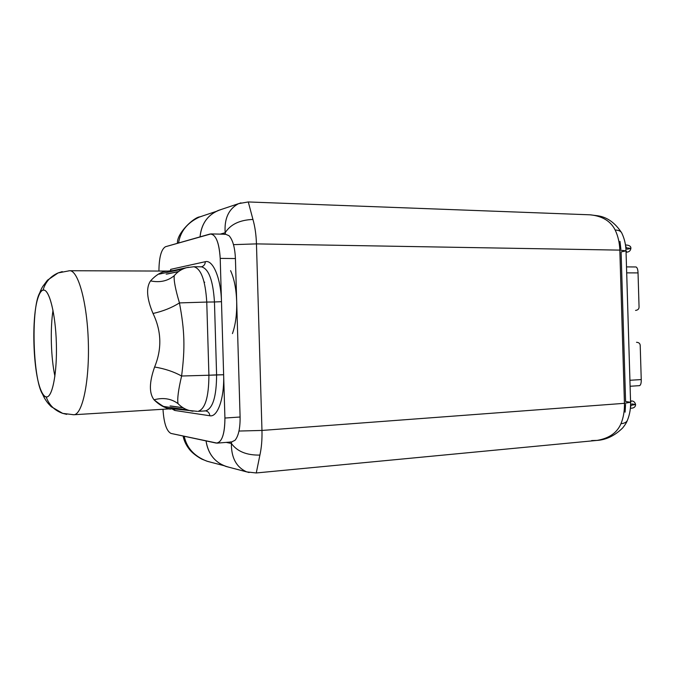 <?xml version="1.0" encoding="UTF-8"?>
<svg xmlns="http://www.w3.org/2000/svg" width="675" height="675" viewBox="0 0 675 675"><rect width="100%" height="100%" fill="white"/><g stroke="black" fill="none" stroke-linecap="round" stroke-linejoin="round"><path stroke-width="1.01" d="M200.458 266.895L201.386 266.802C208.71 268.658 213.064 280.387 214.456 301.97L206.761 302.062L208.912 375.233L181.6 376.017C178.377 389.762 177.171 398.959 178.006 403.599C181.676 407.472 186.072 409.927 191.194 410.948L193.008 411.227L191.194 410.948C186.072 409.927 181.676 407.472 178.006 403.599C171.197 398.613 163.207 397.347 154.035 399.794C163.207 397.347 171.197 398.613 178.006 403.599C177.171 398.959 178.377 389.762 181.6 376.017C185.195 347.802 184.697 330.834 179.449 302.906L206.761 302.062L208.912 375.233L223.636 374.743L220.21 258.398C219.097 242.122 215.688 234.006 209.976 234.039L165.485 246.729C161.241 249.269 159.055 257.377 158.929 271.055C159.055 257.377 161.241 249.269 165.485 246.729L210.971 233.913C216.194 235.246 219.282 243.405 220.21 258.398L221.484 301.683C220.97 278.362 212.946 259.369 205.284 261.706C212.946 259.369 220.97 278.362 221.484 301.683L214.456 301.97L221.484 301.683L223.636 374.743L216.599 374.878L214.456 301.97L216.599 374.878C216.481 396.588 212.811 408.586 205.588 410.889L204.702 410.847M187.473 409.919L163.072 406.384L187.473 409.919M171.712 408.586C173.644 408.063 165.805 411.362 154.035 399.794C163.586 407.244 169.484 410.223 171.72 408.721M72.681 414.652L73.786 414.745C82.358 414.838 89.522 381.712 88.332 342.259C87.244 302.805 78.19 270.143 69.635 270.726L68.479 270.894M168.083 271.122C167.788 271.62 160.658 269.688 150.542 280.893C145.918 287.702 146.753 298.561 153.031 313.487C161.511 331.087 162.042 348.924 154.6 367.014C149.209 382.295 149.015 393.23 154.035 399.794C149.015 393.23 149.209 382.295 154.6 367.014C162.042 348.924 161.511 331.087 153.031 313.487C163.131 311.209 171.931 307.682 179.449 302.906C184.697 330.834 185.195 347.802 181.6 376.017C173.812 371.714 164.818 368.71 154.6 367.014C164.818 368.71 173.812 371.714 181.6 376.017L208.912 375.233C208.803 397.018 205.192 409.067 198.07 411.362C205.192 409.067 208.803 397.018 208.912 375.233L216.599 374.878C216.481 396.588 212.811 408.586 205.588 410.889L205.841 410.915C208.254 411.539 209.579 413.151 209.824 415.758C217.612 417.563 224.497 398.064 223.636 374.743C224.497 398.064 217.612 417.563 209.824 415.758L174.8 410.468L171.669 408.738L174.8 410.468L174.403 408.679L174.8 410.468L209.824 415.758C209.579 413.151 208.254 411.539 205.841 410.915L205.605 410.881M46.162 396.9C52.211 398.41 57.274 373.233 56.354 343.086C55.51 312.93 48.988 288.191 43.04 290.149C45.394 282.074 50.422 276.337 58.134 272.928L62.252 271.603L58.134 272.928C50.422 276.337 45.394 282.074 43.04 290.149L44.204 290.14L43.04 290.149C29.185 291.938 32.223 396.132 46.162 396.9L46.702 396.925C52.532 397.018 57.232 372.296 56.354 343.178C55.553 314.061 49.435 289.651 43.622 290.073L43.04 290.149C41.234 290.663 39.614 293.043 38.18 297.287C31.286 316.33 32.881 371.436 40.854 390.049C42.542 394.234 44.314 396.512 46.162 396.9C49.056 405.008 54.565 410.501 62.707 413.378C54.565 410.501 49.056 405.008 46.162 396.9M38.18 297.287C39.69 292.545 41.209 288.942 42.736 286.487L47.478 280.176L58.134 272.928L69.635 270.726C78.19 270.143 87.244 302.805 88.332 342.259C89.522 381.712 82.358 414.838 73.786 414.745L62.707 413.378L66.724 414.357L62.707 413.378L51.207 406.671C46.71 402.03 47.554 402.578 46.027 400.562C44.356 398.199 42.635 394.689 40.854 390.049M54.911 376.22C50.937 357.59 50.11 329.105 53.004 310.272C50.11 329.105 50.937 357.59 54.911 376.22M170.438 270.97L170.657 269.367L205.284 261.706C205.2 264.296 203.993 265.975 201.656 266.752L201.656 266.752C203.993 265.975 205.2 264.296 205.284 261.706L170.657 269.367L170.438 270.97M197.201 411.328L171.998 408.721L73.786 414.745M217.097 443.129L170.969 433.426C166.539 431.123 163.873 423.073 162.987 409.269C163.873 423.073 166.539 431.123 170.969 433.426L216.135 443.062C221.839 442.707 224.758 434.371 224.918 418.036L223.636 374.743L224.918 418.036L240.097 417.015L235.423 258.55L220.21 258.398L235.423 258.55C234.892 247.396 232.757 239.777 229.002 235.685C232.757 239.777 234.892 247.396 235.423 258.55L236.689 301.514C236.959 314.179 235.541 324.877 232.436 333.602C235.541 324.877 236.959 314.179 236.689 301.514C236.216 288.883 234.174 278.589 230.58 270.633C234.174 278.589 236.216 288.883 236.689 301.514L240.097 417.015C240.224 428.186 238.537 435.94 235.035 440.277L231.668 441.948L217.097 443.129C222.261 441.484 224.868 433.122 224.918 418.036L240.097 417.015C240.224 428.186 238.537 435.94 235.035 440.277L231.668 441.948L230.31 441.939M210.971 233.913L225.543 234.242L229.002 235.685L225.543 234.242L225.172 232.748L220.278 234.115L225.172 232.748C230.479 224.395 239.735 219.966 252.948 219.451C254.99 226.648 256.163 234.79 256.458 243.886L261.968 430.439C262.204 439.543 261.52 447.753 259.9 455.085C246.679 455.33 237.178 451.457 231.382 443.467L231.668 441.948L231.382 443.467C231.255 457.549 236.208 466.957 246.257 471.707L249.075 472.534L246.257 471.715C236.216 466.965 231.255 457.549 231.382 443.467L226.235 442.403L231.382 443.467C237.178 451.457 246.679 455.33 259.9 455.085C261.52 447.753 262.204 439.543 261.968 430.439L238.984 431.047L261.968 430.439L256.458 243.886L233.491 244.645L256.458 243.886C256.163 234.79 254.99 226.648 252.948 219.451L248.282 201.96L252.948 219.451C239.735 219.966 230.479 224.395 225.172 232.748L225.543 234.242L224.184 234.343M200.045 236.874C201.572 222.733 208.634 213.595 221.214 209.478L218.093 210.524C207.284 215.418 201.268 224.201 200.045 236.874M177.584 242.443L177.441 243.321L177.584 242.443M636.019 266.962C637.251 267.511 637.917 269.494 638.035 272.902L626.704 272.86L629.927 380.27L641.242 379.578L640.221 345.727C640.204 343.592 638.963 342.444 636.517 342.284C638.963 342.444 640.204 343.592 640.221 345.727L641.242 379.578L629.927 380.27L629.927 380.86L626.662 272.27L626.704 272.86L638.035 272.902L639.048 306.745C639.158 308.872 637.993 310.095 635.555 310.416C637.993 310.095 639.158 308.872 639.048 306.745L638.035 272.902C637.917 269.452 637.234 267.477 635.993 266.962L626.501 266.895M641.242 379.578C641.334 383.003 640.778 385.028 639.579 385.644C640.769 385.062 641.334 383.037 641.242 379.578M631.066 405.312L630.593 403.431L631.066 405.312L630.433 407.582L631.066 405.312L635.597 404.502L631.066 405.312M625.117 412.163L625.548 404.317M625.573 245.607L626.333 247.835L625.978 249.733L626.333 247.835L630.897 248.392L626.333 247.835L625.573 245.607M620.882 249.142L619.979 241.338M621.101 251.927L626.02 250.855L619.827 250.121C619.566 242.654 618.005 235.946 615.153 229.998C618.781 230.158 621.025 231.247 621.886 233.272C621.025 231.247 618.781 230.158 615.153 229.998C618.005 235.946 619.566 242.654 619.827 250.121L256.458 243.886L619.827 250.121L624.434 403.321L630.577 402.258L625.598 401.524L621.101 251.927M597.097 440.404C609.128 438.345 617.085 432.785 620.966 423.714C624.586 423.352 626.771 422.137 627.505 420.069C626.771 422.137 624.594 423.352 620.966 423.714C623.464 417.589 624.62 410.797 624.434 403.321L261.968 430.439L624.434 403.321L619.827 250.121L626.02 250.855L630.577 402.258L624.434 403.321C624.62 410.797 623.464 417.589 620.966 423.714C617.085 432.785 609.128 438.345 597.097 440.404L591.663 440.564M211.064 462.291L206.71 461.101C194.189 456.165 186.688 447.879 184.207 436.252C186.688 447.879 194.189 456.165 206.71 461.101L211.064 462.291M183.085 436.008L183.111 436.151C184.047 440.674 185.979 444.876 188.932 448.748C190.325 450.79 194.619 455.296 201.918 459.169L207.503 461.362L223.72 465.607M225.897 466.425L229.019 467.243C216.042 463.894 208.381 455.11 206.035 440.91C207.993 453.693 214.616 462.198 225.897 466.425L246.822 471.918L256.238 472.964L596.607 440.454C606.023 439.948 614.722 435.772 622.696 427.916C624.983 425.107 626.51 422.685 627.269 420.635M238.132 203.875L240.941 202.846L238.132 203.875C228.53 209.225 224.21 218.852 225.172 232.748M590.473 214.836C602.539 216.186 610.757 221.24 615.153 229.998C610.757 221.24 602.539 216.186 590.473 214.836M256.272 472.956L259.9 455.085L256.272 472.956M630.534 401.026C633.184 400.663 634.871 401.819 635.597 404.502L631.825 403.928M627.168 249.218L630.897 248.392C630.433 250.957 628.822 252.222 626.062 252.188M199.218 217.148L203.572 215.637L199.218 217.148C187.245 222.817 180.352 231.432 178.554 243M170.041 405.962L183.127 407.81L170.041 405.962M69.635 270.726L167.906 271.08L173.543 270.498L186.68 267.654L193.86 266.76L201.386 266.802C208.71 268.658 213.064 280.387 214.456 301.97L206.761 302.062C205.377 280.395 201.082 268.625 193.86 266.76C201.082 268.625 205.377 280.395 206.761 302.062L179.449 302.906C175.416 289.364 173.678 280.285 174.243 275.67C173.678 280.285 175.416 289.364 179.449 302.906C171.931 307.682 163.131 311.209 153.031 313.487C146.753 298.561 145.918 287.702 150.542 280.893C159.84 282.808 167.738 281.062 174.243 275.67C177.601 271.671 181.752 269.004 186.68 267.654L188.553 267.233L186.68 267.654C181.752 269.004 177.601 271.671 174.243 275.67C167.738 281.062 159.84 282.808 150.542 280.893C161.578 268.785 169.627 271.62 167.67 271.249M159.173 274.126L182.857 269.021L159.173 274.126M178.656 271.502L166.16 274.134L178.656 271.502M193.86 266.76L192.949 266.853M198.07 411.362L205.588 410.889M630.096 386.26L639.562 385.644M630.56 401.785L631.032 401.709M626.02 250.762C625.818 244.519 624.442 238.688 621.886 233.272M627.505 420.069C629.724 414.501 630.745 408.594 630.577 402.351M204.711 282.209L204.188 282.31M621.616 232.723C615.068 222.792 607.137 217.148 597.839 215.789L589.958 214.81L248.248 201.952L238.697 203.622L218.093 210.524M630.374 408.248C633.724 408.308 635.47 407.084 635.597 404.57M626.037 251.395L626.484 251.446M625.472 244.949C629.201 245.118 631.007 246.24 630.897 248.324M215.966 211.494L200.002 216.827C194.248 216.979 176.588 233.145 177.449 243.321M182.942 407.692L171.104 406.029M167.273 273.999L178.462 271.637"/></g></svg>
